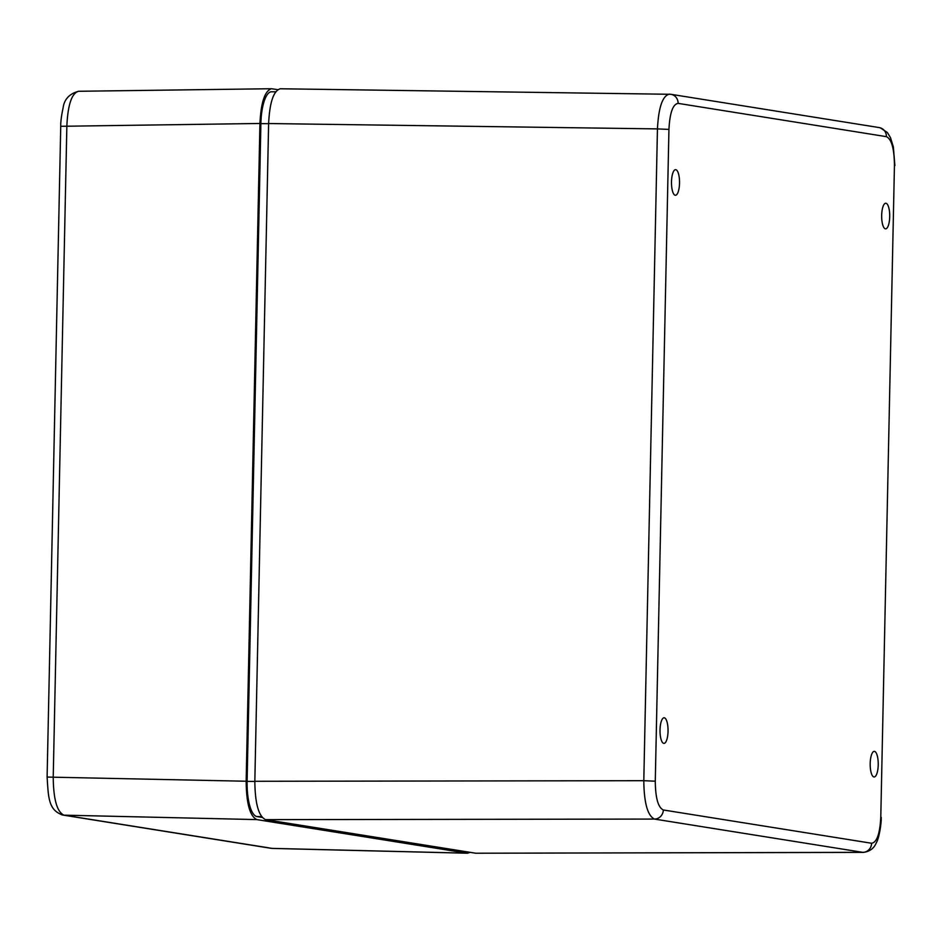 <?xml version="1.0" encoding="UTF-8"?>
<svg xmlns="http://www.w3.org/2000/svg" width="942" height="942" viewBox="0 0 942 942"><rect width="100%" height="100%" fill="white"/><g stroke="black" fill="none" stroke-linecap="round" stroke-linejoin="round"><path stroke-width="1.41" d="M61.713 814.795A9.149 8.678 -80.9 0 0 63.926 815.16C56.944 811.839 53.376 799.04 53.235 776.785L66.858 126.028C67.836 104.915 71.698 93.34 78.445 91.28M470.129 852.333L467.515 853.228L272.391 848.424L63.926 815.16L256.848 819.599L467.032 853.181L271.908 848.377A9.149 8.678 -80.9 0 1 270.837 848.283A9.149 8.678 -80.9 0 0 270.837 848.283L62.82 815.054M277.749 89.667L271.543 88.725L78.457 91.28M256.848 819.599C249.948 816.278 246.38 803.491 246.156 781.236L259.933 123.473C260.981 102.337 264.855 90.75 271.543 88.725M878.227 764.81A12.811 4.015 -89.7 0 1 874.129 776.973A12.811 4.015 -89.7 0 1 870.184 764.139A12.811 4.015 -89.7 0 1 874.282 751.363A12.811 4.015 -89.7 0 1 878.227 764.81M668.043 731.227A12.811 4.015 -89.7 0 1 663.957 743.391A12.811 4.015 -89.7 0 1 660.012 730.568A12.811 4.015 -89.7 0 1 664.11 717.78A12.811 4.015 -89.7 0 1 668.043 731.227M889.707 216.684A12.811 4.015 -89.7 0 1 885.621 228.847A12.811 4.015 -89.7 0 1 881.665 216.024A12.811 4.015 -89.7 0 1 885.763 203.236A12.811 4.015 -89.7 0 1 889.707 216.684M679.523 183.113A12.811 4.015 -89.7 0 1 675.438 195.277A12.811 4.015 -89.7 0 1 671.493 182.442A12.811 4.015 -89.7 0 1 675.591 169.666A12.811 4.015 -89.7 0 1 679.523 183.113M880.782 817.22L894.441 165.439L880.782 817.22C879.922 833.752 876.861 842.431 871.609 843.255A9.149 8.678 99.1 0 1 862.801 852.345L863.826 852.357M871.609 843.255L663.309 809.979C658.128 807.494 655.455 797.898 655.279 781.201L643.798 780.694C644.057 802.949 647.625 815.748 654.49 819.069L862.801 852.345L475.71 853.228L863.39 852.392C869.772 851.556 874.094 848.318 876.366 842.654C879.192 838.133 881.476 823.131 881.241 817.362M669.68 94.188L669.161 94.153C662.45 96.037 658.552 107.624 657.445 128.901L668.938 129.407C669.809 112.875 672.859 104.197 678.11 103.373L886.41 136.661C891.591 139.145 894.264 148.742 894.441 165.439M670.527 94.247A9.149 8.678 99.1 0 1 670.834 94.294L280.327 88.772C273.592 90.668 269.683 102.254 268.623 123.532L657.445 128.901L643.798 780.694L254.835 781.283C255.07 803.538 258.638 816.325 265.538 819.646L475.71 853.228M275.688 91.798L271.59 91.774A33.535 10.527 90.3 0 0 260.887 123.638L247.11 781.377A33.535 10.527 90.3 0 0 256.919 816.561L262.111 817.385M254.835 781.283L268.623 123.532M47.112 777.068L246.156 781.236M259.933 123.473L60.735 126.299C60.618 121.965 61.383 115.925 63.055 108.153C64.127 99.463 69.249 93.847 78.445 91.303M879.121 127.57A9.149 8.678 99.1 0 1 879.169 127.57A9.149 8.678 99.1 0 1 886.41 136.661M663.309 809.979A9.149 8.678 99.1 0 1 654.49 819.069L265.538 819.646M670.834 94.294A9.149 8.678 99.1 0 1 670.869 94.294A9.149 8.678 99.1 0 1 678.11 103.373M655.279 781.201L668.938 129.407M268.611 123.685L260.887 123.638M254.835 781.424L247.11 781.377M261.487 816.584L256.919 816.561M62.878 815.042C48.289 810.297 48.442 797.332 47.112 777.056L60.735 126.299M272.391 848.424L270.837 848.283M880.299 127.829L887.329 132.457L890.473 137.638L893.346 146.881L894.888 165.556M670.869 94.294L879.169 127.57"/></g></svg>
